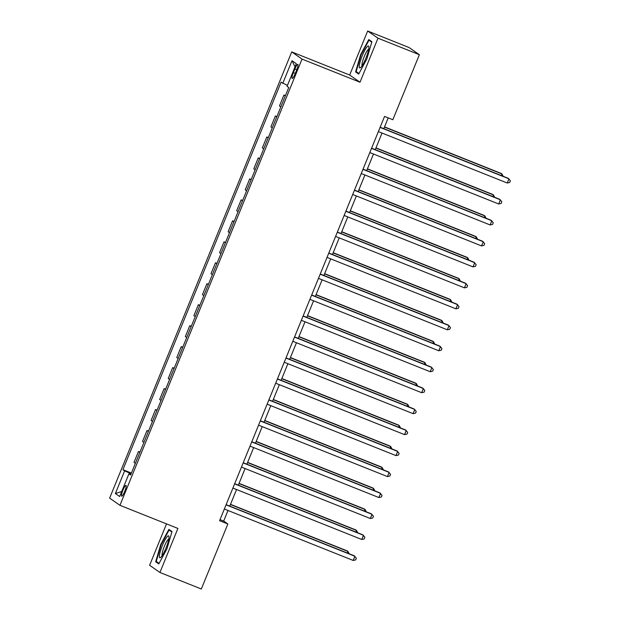 <?xml version="1.0" encoding="UTF-8"?>
<svg xmlns="http://www.w3.org/2000/svg" width="620" height="620" viewBox="0 0 620 620"><rect width="100%" height="100%" fill="white"/><g stroke="black" fill="none" stroke-linecap="round" stroke-linejoin="round"><path stroke-width="0.93" d="M124.721 491.412A5.805 1.062 -68.2 0 0 125.984 485.398A5.805 1.062 -68.2 0 0 122.938 490.164A5.805 1.062 -68.2 0 0 121.683 496.178A5.805 1.062 -68.2 0 0 124.721 491.412M166.509 523.9L149.614 565.293L159.929 572.477L201.329 589L227.858 523.993L223.673 521.079L227.997 510.493M291.726 51.91L109.632 498.131L119.947 505.315L302.041 59.094L291.726 51.91L349.688 75.035L360.003 82.227L377.975 38.192L367.66 31L349.688 75.035M367.66 31L409.053 47.523L419.368 54.707L377.975 38.192M419.368 54.707L392.84 119.714L384.563 116.413L219.581 520.692L227.858 523.993M294.864 68.96L293.361 72.648A5.619 1.023 -68.2 0 0 292.144 78.477A5.619 1.023 -68.2 0 0 295.089 73.858L296.592 70.169A5.619 1.023 -68.2 0 0 297.817 64.341A5.619 1.023 -68.2 0 0 294.864 68.96L296.771 69.719M287.432 85.428L281.077 82.189L122.931 469.696L131.401 473.075M282.759 83.359L292.005 60.714L296.298 63.705L287.052 86.358L288.742 87.528L130.603 475.036L128.913 473.858L119.675 496.512L115.382 493.52L124.62 470.867L122.931 469.696M159.929 572.477L177.901 528.442L119.947 505.315M360.003 82.227L302.041 59.094M229.78 506.121L236.553 489.521M238.344 485.15L245.109 468.55M246.899 464.179L253.673 447.586M255.456 443.215L262.229 426.614M264.012 422.243L270.785 405.643M272.567 401.272L279.341 384.679M281.124 380.3L287.897 363.708M289.687 359.337L296.453 342.736M298.243 338.365L305.017 321.772M306.799 317.394L313.573 300.801M315.355 296.43L322.129 279.829M323.911 275.458L330.685 258.865M332.467 254.487L339.241 237.894M341.031 233.523L347.797 216.922M349.587 212.552L356.361 195.959M358.143 191.58L364.917 174.987M366.699 170.616L373.472 154.016M375.255 149.645L382.029 133.044M383.811 128.673L388.221 117.87M220.015 519.622L223.673 521.079M285.293 95.984L283.921 95.031L285.433 95.627M135.369 463.357L133.998 462.404L138.446 451.5L139.957 452.104M143.925 442.393L142.554 441.432L147.002 430.528L148.513 431.132M152.481 421.422L151.109 420.469L155.558 409.564L157.077 410.169M161.037 400.45L159.666 399.497L164.122 388.593L165.633 389.197M169.593 379.487L168.229 378.526L172.678 367.621L174.189 368.226M178.149 358.515L176.785 357.562L181.234 346.658L182.745 347.262M186.713 337.544L185.341 336.59L189.79 325.686L191.301 326.291M195.269 316.572L193.897 315.619L198.346 304.714L199.857 305.319M203.825 295.608L202.453 294.655L206.902 283.751L208.421 284.355M212.381 274.637L211.009 273.683L215.465 262.779L216.977 263.384M220.937 253.665L219.573 252.712L224.022 241.808L225.533 242.412M229.493 232.702L228.129 231.748L232.578 220.844L234.089 221.449M238.057 211.73L236.685 210.777L241.133 199.873L242.645 200.477M246.613 190.758L245.241 189.805L249.69 178.901L251.201 179.506M255.169 169.795L253.797 168.842L258.246 157.937L259.764 158.534M263.725 148.823L262.353 147.87L266.809 136.966L268.321 137.57M272.281 127.852L270.917 126.899L275.365 115.994L276.877 116.599M280.837 106.888L279.473 105.935L283.921 95.031M276.729 116.948L275.365 115.994M268.173 137.919L266.809 136.966M259.617 158.891L258.246 157.937M251.061 179.854L249.69 178.901M242.505 200.826L241.133 199.873M233.949 221.797L232.578 220.844M225.386 242.761L224.022 241.808M216.829 263.733L215.465 262.779M208.274 284.704L206.902 283.751M199.718 305.675L198.346 304.714M191.161 326.639L189.79 325.686M182.606 347.611L181.234 346.658M174.042 368.582L172.678 367.621M165.486 389.546L164.122 388.593M156.93 410.518L155.558 409.564M148.374 431.489L147.002 430.528M139.818 452.453L138.446 451.5M124.62 470.867L131.13 473.742M130.82 474.509L128.913 473.858M295.019 66.828L292.005 60.714M115.382 493.52L121.706 491.528M360.638 54.653L355.586 71.928L358.693 74.09L366.846 58.985L371.899 41.718L368.799 39.548L360.638 54.653L361.08 54.831M158.79 563.929L166.951 548.824L172.004 531.549L168.896 529.387L160.743 544.492L155.69 561.767L158.79 563.929M358.081 72.927L355.586 71.928M158.185 562.759L155.69 561.767M161.177 544.67L160.743 544.492M380.083 127.394L508.943 178.816L507.23 183.008L378.371 131.587M380.153 127.216L508.245 178.328L510.368 180.784L509.686 182.466L507.23 183.008M501.317 175.561L501.968 173.957L501.27 173.468L384.54 126.891M503.239 176.328L501.968 173.957L384.47 127.069M371.519 148.366L500.379 199.787L498.674 203.98L369.815 152.559M371.597 148.18L499.689 199.299L501.812 201.756L501.131 203.43L498.674 203.98M362.964 169.33L491.823 220.751L490.11 224.944L361.251 173.523M363.041 169.151L491.125 220.271L493.257 222.727L492.575 224.401L490.11 224.944M354.408 190.301L483.267 241.722L481.554 245.915L352.695 194.494M354.485 190.123L482.569 241.234L484.7 243.691L484.011 245.373L481.554 245.915M492.761 196.532L493.411 194.928L492.714 194.44L375.983 147.862M494.683 197.3L493.411 194.928L375.914 148.041M484.197 217.504L484.856 215.892L484.158 215.411L367.428 168.826M486.119 218.271L484.856 215.892L367.358 169.004M475.641 238.468L476.3 236.863L475.602 236.375L358.872 189.798M477.563 239.235L476.3 236.863L358.802 189.976M345.851 211.273L474.711 262.694L472.998 266.887L344.139 215.465M345.921 211.095L474.013 262.206L476.144 264.663L475.455 266.337L472.998 266.887M467.085 259.439L467.743 257.835L467.046 257.346L350.315 210.769M469.007 260.206L467.743 257.835L350.238 210.947M361.127 67.03A11.788 2.155 -68.2 0 0 366.404 56.908A11.788 2.155 -68.2 0 0 368.853 46.849A11.788 2.155 -68.2 0 0 367.024 46.88A11.788 2.155 -68.2 0 0 360.514 60.527A11.788 2.155 -68.2 0 0 360.584 67.58A11.788 2.155 -68.2 0 0 361.127 67.03M368.675 49.259A8.928 1.628 -68.2 0 0 367.815 49.925A8.928 1.628 -68.2 0 0 363.506 58.427A8.928 1.628 -68.2 0 0 362.111 65.704M358.98 73.547L356.167 71.587L361.065 54.855L368.97 40.222L371.767 42.168M370.806 40.951L368.97 40.222M162.363 545.53A11.788 2.155 -68.2 0 0 160.681 557.411A11.788 2.155 -68.2 0 0 165.99 548.057A11.788 2.155 -68.2 0 0 168.958 536.68A11.788 2.155 -68.2 0 0 162.363 545.53M168.78 539.09A8.928 1.628 -68.2 0 0 164.316 546.437A8.928 1.628 -68.2 0 0 162.215 555.543M159.084 563.386L156.271 561.425L161.169 544.693L169.074 530.054L171.872 532.007M170.911 530.79L169.074 530.054M337.296 232.237L466.155 283.658L464.442 287.851L335.583 236.429M337.365 232.058L465.457 283.177L467.581 285.634L466.899 287.308L464.442 287.851M328.74 253.208L457.599 304.629L455.886 308.822L327.027 257.401M328.809 253.03L456.901 304.141L459.025 306.598L458.343 308.279L455.886 308.822M320.176 274.179L449.035 325.601L447.33 329.794L318.471 278.372M320.253 274.001L448.345 325.113L450.469 327.569L449.787 329.243L447.33 329.794M311.62 295.143L440.479 346.565L438.766 350.757L309.907 299.336M311.697 294.965L439.782 346.084L441.913 348.541L441.231 350.215L438.766 350.757M303.064 316.115L431.923 367.536L430.21 371.729L301.351 320.308M303.134 315.937L431.225 367.048L433.357 369.505L432.667 371.186L430.21 371.729M458.529 280.411L459.188 278.798L458.49 278.318L341.76 231.733M460.451 281.178L459.188 278.798L341.682 231.911M449.973 301.374L450.624 299.77L449.926 299.282L333.196 252.704M451.895 302.142L450.624 299.77L333.126 252.883M441.417 322.346L442.068 320.742L441.37 320.253L324.64 273.676M443.339 323.113L442.068 320.742L324.57 273.854M432.853 343.317L433.512 341.705L432.814 341.225L316.084 294.639M434.775 344.085L433.512 341.705L316.014 294.818M424.297 364.289L424.956 362.677L424.258 362.188L307.528 315.611M426.219 365.048L424.956 362.677L307.458 315.789M294.508 337.086L423.367 388.507L421.654 392.7L292.795 341.279M294.578 336.908L422.67 388.019L424.801 390.476L424.111 392.15L421.654 392.7M415.741 385.253L416.4 383.648L415.702 383.16L298.972 336.583M417.663 386.02L416.4 383.648L298.894 336.761M285.952 358.05L414.811 409.471L413.098 413.664L284.239 362.243M286.022 357.872L414.114 408.991L416.237 411.447L415.555 413.121L413.098 413.664M407.185 406.224L407.844 404.612L407.146 404.132L290.416 357.546M409.107 406.991L407.844 404.612L290.338 357.724M277.396 379.022L406.255 430.443L404.542 434.636L275.683 383.214M277.466 378.843L405.558 429.954L407.681 432.411L406.999 434.093L404.542 434.636M398.629 427.196L399.28 425.584L398.582 425.095L281.852 378.518M400.551 427.963L399.28 425.584L281.782 378.696M268.832 399.993L397.691 451.414L395.986 455.607L267.127 404.186M268.91 399.815L397.002 450.926L399.125 453.383L398.443 455.057L395.986 455.607M390.073 448.159L390.724 446.555L390.026 446.067L273.296 399.489M391.995 448.927L390.724 446.555L273.226 399.668M260.276 420.957L389.135 472.378L387.423 476.571L258.563 425.157M260.353 420.779L388.438 471.897L390.569 474.354L389.887 476.028L387.423 476.571M381.509 469.131L382.168 467.526L381.471 467.038L264.74 420.453M383.431 469.898L382.168 467.526L264.67 420.631M251.72 441.928L380.579 493.35L378.867 497.542L250.007 446.121M251.79 441.75L379.882 492.861L382.013 495.318L381.323 497L378.867 497.542M372.953 490.102L373.612 488.49L372.915 488.01L256.184 441.425M374.875 490.87L373.612 488.49L256.114 441.603M364.397 511.066L365.056 509.462L364.358 508.974L247.628 462.396M366.319 511.833L365.056 509.462L247.551 462.574M243.164 462.9L372.023 514.321L370.31 518.514L241.451 467.093M243.234 462.721L371.326 513.833L373.457 516.289L372.767 517.971L370.31 518.514M234.608 483.864L363.467 535.285L361.755 539.485L232.895 488.064M234.678 483.685L362.77 534.804L364.893 537.261L364.211 538.935L361.755 539.485M355.841 532.038L356.5 530.433L355.803 529.945L239.072 483.36M357.763 532.805L356.5 530.433L238.995 483.538M226.052 504.835L354.911 556.256L353.199 560.449L224.339 509.028M226.122 504.657L354.214 555.768L356.337 558.225L355.655 559.907L353.199 560.449M347.285 553.009L347.936 551.397L347.239 550.917L230.508 504.331M349.207 553.776L347.936 551.397L230.438 504.51M295.267 73.416L293.361 72.648"/></g></svg>
